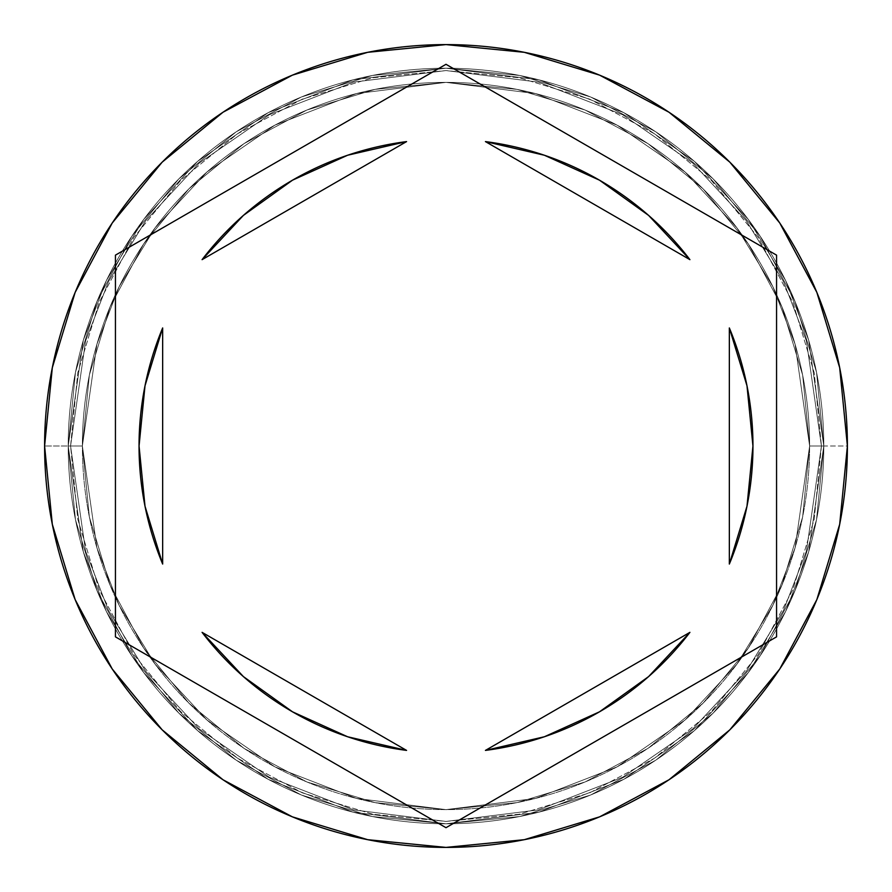 <?xml version="1.0" encoding="UTF-8"?>
<svg xmlns="http://www.w3.org/2000/svg" width="892" height="892" viewBox="0 0 892 892"><rect width="100%" height="100%" fill="white"/><g stroke="black" fill="none" stroke-linecap="round" stroke-linejoin="round"><path stroke-width="0.67" stroke-dasharray="4.46 3.34" d="M809.624 446L795.073 344.189L772.851 286.655L736.892 227.828L685.089 172.033L617.119 125.159L535.512 93.571L446 82.376L356.488 93.571L274.881 125.159L206.911 172.033L155.108 227.828L119.149 286.655L96.927 344.189L82.376 446L68.216 446L83.324 340.22L106.416 280.456L143.768 219.332L197.589 161.363L268.213 112.66L353.009 79.834L446 68.216L538.991 79.834L623.787 112.66L694.411 161.363L748.232 219.332L785.584 280.456L808.676 340.22L823.784 446L809.624 446L823.784 446L808.676 340.22L785.584 280.456L748.232 219.332L694.411 161.363L623.787 112.66L538.991 79.834L446 68.216L353.009 79.834L268.213 112.66L197.589 161.363L143.768 219.332L106.416 280.456L83.324 340.22L68.216 446L82.376 446L96.927 344.189L119.149 286.655L155.108 227.828L206.911 172.033L274.881 125.159L356.488 93.571L446 82.376L535.512 93.571L617.119 125.159L685.089 172.033L736.892 227.828L772.851 286.655L795.073 344.189L809.624 446L802.633 516.936L781.938 585.152L748.343 648.016L703.119 703.119L648.016 748.343L585.152 781.938L516.936 802.633L446 809.624L375.064 802.633L306.848 781.938L243.984 748.343L188.881 703.119L143.657 648.016L110.062 585.152L89.367 516.936L82.376 446L89.367 375.064L110.062 306.848L143.657 243.984L188.881 188.881L243.984 143.657L306.848 110.062L375.064 89.367L446 82.376L516.936 89.367L585.152 110.062L648.016 143.657L703.119 188.881L748.343 243.984L781.938 306.848L802.633 375.064L809.624 446L802.633 375.064L781.938 306.848L748.343 243.984L703.119 188.881L648.016 143.657L585.152 110.062L516.936 89.367L446 82.376L375.064 89.367L306.848 110.062L243.984 143.657L188.881 188.881L143.657 243.984L110.062 306.848L89.367 375.064L82.376 446L89.367 516.936L110.062 585.152L143.657 648.016L188.881 703.119L243.984 748.343L306.848 781.938L375.064 802.633L446 809.624L516.936 802.633L585.152 781.938L648.016 748.343L703.119 703.119L748.343 648.016L781.938 585.152L802.633 516.936L809.624 446L795.073 547.811L772.851 605.345L736.892 664.172L685.089 719.967L617.119 766.841L535.512 798.429L446 809.624L356.488 798.429L274.881 766.841L206.911 719.967L155.108 664.172L119.149 605.345L96.927 547.811L82.376 446L68.216 446A377.784 377.784 0 0 1 446 68.216A377.784 377.784 0 0 1 823.784 446A377.784 377.784 0 0 0 446 68.216A377.784 377.784 0 0 0 68.216 446A377.784 377.784 0 0 0 446 823.784A377.784 377.784 0 0 0 823.784 446A377.784 377.784 0 0 1 446 823.784A377.784 377.784 0 0 1 68.216 446L83.324 551.78L106.416 611.544L143.768 672.668L197.589 730.637L268.213 779.34L353.009 812.166L446 823.784L538.991 812.166L623.787 779.34L694.411 730.637L748.232 672.668L785.584 611.544L808.676 551.78L823.784 446L809.624 446L823.784 446L808.676 551.78L785.584 611.544L748.232 672.668L694.411 730.637L623.787 779.34L538.991 812.166L446 823.784L353.009 812.166L268.213 779.34L197.589 730.637L143.768 672.668L106.416 611.544L83.324 551.78L68.216 446L82.376 446L96.927 547.811L119.149 605.345L155.108 664.172L206.911 719.967L274.881 766.841L356.488 798.429L446 809.624L535.512 798.429L617.119 766.841L685.089 719.967L736.892 664.172L772.851 605.345L795.073 547.811L809.624 446L795.073 344.189L772.851 286.655L736.892 227.828L685.089 172.033L617.119 125.159L535.512 93.571L446 82.376L356.488 93.571L274.881 125.159L206.911 172.033L155.108 227.828L119.149 286.655L96.927 344.189L82.376 446L68.216 446L83.324 340.22L106.416 280.456L143.768 219.332L197.589 161.363L268.213 112.66L353.009 79.834L446 68.216L538.991 79.834L623.787 112.66L694.411 161.363L748.232 219.332L785.584 280.456L808.676 340.22L823.784 446L809.624 446L823.784 446L808.676 340.22L785.584 280.456L748.232 219.332L694.411 161.363L623.787 112.66L538.991 79.834L446 68.216L353.009 79.834L268.213 112.66L197.589 161.363L143.768 219.332L106.416 280.456L83.324 340.22L68.216 446L82.376 446L96.927 344.189L119.149 286.655L155.108 227.828L206.911 172.033L274.881 125.159L356.488 93.571L446 82.376L535.512 93.571L617.119 125.159L685.089 172.033L736.892 227.828L772.851 286.655L795.073 344.189L809.624 446L802.633 516.936L781.938 585.152L748.343 648.016L703.119 703.119L648.016 748.343L585.152 781.938L516.936 802.633L446 809.624L375.064 802.633L306.848 781.938L243.984 748.343L188.881 703.119L143.657 648.016L110.062 585.152L89.367 516.936L82.376 446L89.367 375.064L110.062 306.848L143.657 243.984L188.881 188.881L243.984 143.657L306.848 110.062L375.064 89.367L446 82.376L516.936 89.367L585.152 110.062L648.016 143.657L703.119 188.881L748.343 243.984L781.938 306.848L802.633 375.064L809.624 446L802.633 375.064L781.938 306.848L748.343 243.984L703.119 188.881L648.016 143.657L585.152 110.062L516.936 89.367L446 82.376L375.064 89.367L306.848 110.062L243.984 143.657L188.881 188.881L143.657 243.984L110.062 306.848L89.367 375.064L82.376 446L89.367 516.936L110.062 585.152L143.657 648.016L188.881 703.119L243.984 748.343L306.848 781.938L375.064 802.633L446 809.624L516.936 802.633L585.152 781.938L648.016 748.343L703.119 703.119L748.343 648.016L781.938 585.152L802.633 516.936L809.624 446L795.073 547.811L772.851 605.345L736.892 664.172L685.089 719.967L617.119 766.841L535.512 798.429L446 809.624L356.488 798.429L274.881 766.841L206.911 719.967L155.108 664.172L119.149 605.345L96.927 547.811L82.376 446L68.216 446A377.784 377.784 0 0 1 446 68.216A377.784 377.784 0 0 1 823.784 446A377.784 377.784 0 0 0 446 68.216A377.784 377.784 0 0 0 68.216 446A377.784 377.784 0 0 0 446 823.784A377.784 377.784 0 0 0 823.784 446A377.784 377.784 0 0 1 446 823.784A377.784 377.784 0 0 1 68.216 446L83.324 551.78L106.416 611.544L143.768 672.668L197.589 730.637L268.213 779.34L353.009 812.166L446 823.784L538.991 812.166L623.787 779.34L694.411 730.637L748.232 672.668L785.584 611.544L808.676 551.78L823.784 446L809.624 446L823.784 446L808.676 551.78L785.584 611.544L748.232 672.668L694.411 730.637L623.787 779.34L538.991 812.166L446 823.784L353.009 812.166L268.213 779.34L197.589 730.637L143.768 672.668L106.416 611.544L83.324 551.78L68.216 446L82.376 446L96.927 547.811L119.149 605.345L155.108 664.172L206.911 719.967L274.881 766.841L356.488 798.429L446 809.624L535.512 798.429L617.119 766.841L685.089 719.967L736.892 664.172L772.851 605.345L795.073 547.811L809.624 446L821.432 446L806.413 340.878L783.466 281.482L746.336 220.748L692.861 163.147L622.672 114.745L538.411 82.12L446 70.568L353.589 82.12L269.328 114.745L199.139 163.147L145.664 220.748L108.534 281.482L85.587 340.878L70.568 446L82.376 446L96.927 344.189L119.149 286.655L155.108 227.828L206.911 172.033L274.881 125.159L356.488 93.571L446 82.376L535.512 93.571L617.119 125.159L685.089 172.033L736.892 227.828L772.851 286.655L795.073 344.189L809.624 446L795.073 547.811L772.851 605.345L736.892 664.172L685.089 719.967L617.119 766.841L535.512 798.429L446 809.624L356.488 798.429L274.881 766.841L206.911 719.967L155.108 664.172L119.149 605.345L96.927 547.811L82.376 446L70.568 446L85.587 551.122L108.534 610.518L145.664 671.252L199.139 728.853L269.328 777.255L353.589 809.88L446 821.432L538.411 809.88L622.672 777.255L692.861 728.853L746.336 671.252L783.466 610.518L806.413 551.122L821.432 446L809.624 446A363.624 363.624 0 0 0 446 82.376A363.624 363.624 0 0 0 82.376 446L68.216 446A377.784 377.784 0 0 1 446 68.216A377.784 377.784 0 0 1 823.784 446L809.624 446L823.784 446A377.784 377.784 0 0 0 446 68.216A377.784 377.784 0 0 0 68.216 446L82.376 446A363.624 363.624 0 0 1 446 82.376A363.624 363.624 0 0 1 809.624 446L823.784 446A377.784 377.784 0 0 0 446 68.216A377.784 377.784 0 0 0 68.216 446L82.376 446A363.624 363.624 0 0 1 446 82.376A363.624 363.624 0 0 1 809.624 446A363.624 363.624 0 0 0 446 82.376A363.624 363.624 0 0 0 82.376 446A363.624 363.624 0 0 1 446 82.376A363.624 363.624 0 0 1 809.624 446A363.624 363.624 0 0 0 446 82.376A363.624 363.624 0 0 0 82.376 446A363.624 363.624 0 0 1 446 82.376A363.624 363.624 0 0 1 809.624 446L821.432 446L806.413 551.122L783.466 610.518L746.336 671.252L692.861 728.853L622.672 777.255L538.411 809.88L446 821.432L353.589 809.88L269.328 777.255L199.139 728.853L145.664 671.252L108.534 610.518L85.587 551.122L70.568 446L82.376 446L96.927 547.811L119.149 605.345L155.108 664.172L206.911 719.967L274.881 766.841L356.488 798.429L446 809.624L535.512 798.429L617.119 766.841L685.089 719.967L736.892 664.172L772.851 605.345L795.073 547.811L809.624 446L795.073 344.189L772.851 286.655L736.892 227.828L685.089 172.033L617.119 125.159L535.512 93.571L446 82.376L356.488 93.571L274.881 125.159L206.911 172.033L155.108 227.828L119.149 286.655L96.927 344.189L82.376 446L70.568 446L85.587 340.878L108.534 281.482L145.664 220.748L199.139 163.147L269.328 114.745L353.589 82.12L446 70.568L538.411 82.12L622.672 114.745L692.861 163.147L746.336 220.748L783.466 281.482L806.413 340.878L821.432 446L809.624 446L802.633 516.936L781.938 585.152L748.343 648.016L703.119 703.119L648.016 748.343L585.152 781.938L516.936 802.633L446 809.624L375.064 802.633L306.848 781.938L243.984 748.343L188.881 703.119L143.657 648.016L110.062 585.152L89.367 516.936L82.376 446L89.367 375.064L110.062 306.848L143.657 243.984L188.881 188.881L243.984 143.657L306.848 110.062L375.064 89.367L446 82.376L516.936 89.367L585.152 110.062L648.016 143.657L703.119 188.881L748.343 243.984L781.938 306.848L802.633 375.064L809.624 446L802.633 516.936L781.938 585.152L748.343 648.016L703.119 703.119L648.016 748.343L585.152 781.938L516.936 802.633L446 809.624L375.064 802.633L306.848 781.938L243.984 748.343L188.881 703.119L143.657 648.016L110.062 585.152L89.367 516.936L82.376 446L89.367 375.064L110.062 306.848L143.657 243.984L188.881 188.881L243.984 143.657L306.848 110.062L375.064 89.367L446 82.376L516.936 89.367L585.152 110.062L648.016 143.657L703.119 188.881L748.343 243.984L781.938 306.848L802.633 375.064L809.624 446A363.624 363.624 0 0 1 446 809.624A363.624 363.624 0 0 1 82.376 446A363.624 363.624 0 0 0 446 809.624A363.624 363.624 0 0 0 809.624 446L802.633 516.936L781.938 585.152L748.343 648.016L703.119 703.119L648.016 748.343L585.152 781.938L516.936 802.633L446 809.624L375.064 802.633L306.848 781.938L243.984 748.343L188.881 703.119L143.657 648.016L110.062 585.152L89.367 516.936L82.376 446L89.367 375.064L110.062 306.848L143.657 243.984L188.881 188.881L243.984 143.657L306.848 110.062L375.064 89.367L446 82.376L516.936 89.367L585.152 110.062L648.016 143.657L703.119 188.881L748.343 243.984L781.938 306.848L802.633 375.064L809.624 446A363.624 363.624 0 0 1 446 809.624A363.624 363.624 0 0 1 82.376 446A363.624 363.624 0 0 0 446 809.624A363.624 363.624 0 0 0 809.624 446A363.624 363.624 0 0 1 446 809.624A363.624 363.624 0 0 1 82.376 446L44.6 446A401.4 401.4 0 0 1 446 44.6A401.4 401.4 0 0 1 847.4 446L823.784 446A377.784 377.784 0 0 0 446 68.216A377.784 377.784 0 0 0 68.216 446A377.784 377.784 0 0 1 446 68.216A377.784 377.784 0 0 1 823.784 446A377.784 377.784 0 0 0 446 68.216A377.784 377.784 0 0 0 68.216 446A377.784 377.784 0 0 1 446 68.216A377.784 377.784 0 0 1 823.784 446A377.784 377.784 0 0 0 446 68.216A377.784 377.784 0 0 0 68.216 446A377.784 377.784 0 0 1 446 68.216A377.784 377.784 0 0 1 823.784 446A377.784 377.784 0 0 0 446 68.216A377.784 377.784 0 0 0 68.216 446A377.784 377.784 0 0 1 446 68.216A377.784 377.784 0 0 1 823.784 446A377.784 377.784 0 0 0 446 68.216A377.784 377.784 0 0 0 68.216 446A377.784 377.784 0 0 0 446 823.784A377.784 377.784 0 0 0 823.784 446A377.784 377.784 0 0 1 446 823.784A377.784 377.784 0 0 1 68.216 446L75.474 519.702L96.972 590.571L131.882 655.888L178.868 713.132L236.112 760.118L301.429 795.028L372.298 816.526L446 823.784L519.702 816.526L590.571 795.028L655.888 760.118L713.132 713.132L760.118 655.888L795.028 590.571L816.526 519.702L823.784 446L816.526 372.298L795.028 301.429L760.118 236.112L713.132 178.868L655.888 131.882L590.571 96.972L519.702 75.474L446 68.216L372.298 75.474L301.429 96.972L236.112 131.882L178.868 178.868L131.882 236.112L96.972 301.429L75.474 372.298L68.216 446L75.474 372.298L96.972 301.429L131.882 236.112L178.868 178.868L236.112 131.882L301.429 96.972L372.298 75.474L446 68.216L519.702 75.474L590.571 96.972L655.888 131.882L713.132 178.868L760.118 236.112L795.028 301.429L816.526 372.298L823.784 446L816.526 519.702L795.028 590.571L760.118 655.888L713.132 713.132L655.888 760.118L590.571 795.028L519.702 816.526L446 823.784L372.298 816.526L301.429 795.028L236.112 760.118L178.868 713.132L131.882 655.888L96.972 590.571L75.474 519.702L68.216 446A377.784 377.784 0 0 0 446 823.784A377.784 377.784 0 0 0 823.784 446A377.784 377.784 0 0 1 446 823.784A377.784 377.784 0 0 1 68.216 446L75.474 519.702L96.972 590.571L131.882 655.888L178.868 713.132L236.112 760.118L301.429 795.028L372.298 816.526L446 823.784L519.702 816.526L590.571 795.028L655.888 760.118L713.132 713.132L760.118 655.888L795.028 590.571L816.526 519.702L823.784 446L816.526 372.298L795.028 301.429L760.118 236.112L713.132 178.868L655.888 131.882L590.571 96.972L519.702 75.474L446 68.216L372.298 75.474L301.429 96.972L236.112 131.882L178.868 178.868L131.882 236.112L96.972 301.429L75.474 372.298L68.216 446A377.784 377.784 0 0 0 446 823.784A377.784 377.784 0 0 0 823.784 446A377.784 377.784 0 0 1 446 823.784A377.784 377.784 0 0 1 68.216 446L75.474 519.702L96.972 590.571L131.882 655.888L178.868 713.132L236.112 760.118L301.429 795.028L372.298 816.526L446 823.784L519.702 816.526L590.571 795.028L655.888 760.118L713.132 713.132L760.118 655.888L795.028 590.571L816.526 519.702L823.784 446L816.526 372.298L795.028 301.429L760.118 236.112L713.132 178.868L655.888 131.882L590.571 96.972L519.702 75.474L446 68.216L372.298 75.474L301.429 96.972L236.112 131.882L178.868 178.868L131.882 236.112L96.972 301.429L75.474 372.298L68.216 446A377.784 377.784 0 0 0 446 823.784A377.784 377.784 0 0 0 823.784 446A377.784 377.784 0 0 1 446 823.784A377.784 377.784 0 0 1 68.216 446A377.784 377.784 0 0 0 446 823.784A377.784 377.784 0 0 0 823.784 446L847.4 446A401.4 401.4 0 0 0 446 44.6A401.4 401.4 0 0 0 44.6 446A401.4 401.4 0 0 0 446 847.4A401.4 401.4 0 0 0 847.4 446A401.4 401.4 0 0 1 446 847.4A401.4 401.4 0 0 1 44.6 446L68.216 446A377.784 377.784 0 0 0 446 823.784A377.784 377.784 0 0 0 823.784 446L809.624 446A363.624 363.624 0 0 1 446 809.624A363.624 363.624 0 0 1 82.376 446L68.216 446A377.784 377.784 0 0 0 446 823.784A377.784 377.784 0 0 0 823.784 446L809.624 446L823.784 446A377.784 377.784 0 0 1 446 823.784A377.784 377.784 0 0 1 68.216 446L82.376 446A363.624 363.624 0 0 0 446 809.624A363.624 363.624 0 0 0 809.624 446M145.039 506.333L139.052 446A306.948 306.948 0 0 0 162.656 564.056L162.656 327.944A306.948 306.948 0 0 0 139.052 446L145.039 385.667M689.917 259.65A306.948 306.948 0 0 0 485.426 141.594L544.365 155.23L599.48 180.173L648.629 215.429L689.917 259.65L485.426 141.594L689.917 259.65M729.344 564.056A306.948 306.948 0 0 0 729.344 327.944L729.344 564.056L729.344 327.944M485.426 750.406A306.948 306.948 0 0 0 689.917 632.35L648.629 676.571L599.48 711.827L544.365 736.77L485.426 750.406L689.917 632.35L485.426 750.406M202.083 632.35A306.948 306.948 0 0 0 406.574 750.406L347.635 736.77L292.52 711.827L243.371 676.571L202.083 632.35L406.574 750.406L202.083 632.35M821.432 446L814.218 519.244L792.854 589.668L758.155 654.572L711.47 711.47L654.572 758.155L589.668 792.854L519.244 814.218L446 821.432L372.756 814.218L302.332 792.854L237.428 758.155L180.53 711.47L133.845 654.572L99.146 589.668L77.782 519.244L70.568 446L77.782 372.756L99.146 302.332L133.845 237.428L180.53 180.53L237.428 133.845L302.332 99.146L372.756 77.782L446 70.568L519.244 77.782L589.668 99.146L654.572 133.845L711.47 180.53L758.155 237.428L792.854 302.332L814.218 372.756L821.432 446L814.218 372.756L792.854 302.332L758.155 237.428L711.47 180.53L654.572 133.845L589.668 99.146L519.244 77.782L446 70.568L372.756 77.782L302.332 99.146L237.428 133.845L180.53 180.53L133.845 237.428L99.146 302.332L77.782 372.756L70.568 446L77.782 519.244L99.146 589.668L133.845 654.572L180.53 711.47L237.428 758.155L302.332 792.854L372.756 814.218L446 821.432L519.244 814.218L589.668 792.854L654.572 758.155L711.47 711.47L758.155 654.572L792.854 589.668L814.218 519.244L821.432 446M776.564 255.145L446 64.302L115.436 255.145L115.436 636.855L446 827.698L776.564 636.855L776.564 255.145L446 64.302L115.436 255.145L115.436 636.855L446 827.698L776.564 636.855L776.564 255.145M746.961 385.667L752.948 446L746.961 506.333M202.083 259.65L243.371 215.429L292.52 180.173L347.635 155.23L406.574 141.594L202.083 259.65A306.948 306.948 0 0 1 406.574 141.594L202.083 259.65M162.656 327.944L162.656 564.056"/><path stroke-width="1.34" d="M44.6 446A401.4 401.4 0 0 1 446 44.6A401.4 401.4 0 0 1 847.4 446L839.684 367.694L816.849 292.386L779.753 222.989L729.834 162.166L669.011 112.247L599.614 75.151L524.306 52.316L446 44.6L367.694 52.316L292.386 75.151L222.989 112.247L162.166 162.166L112.247 222.989L75.151 292.386L52.316 367.694L44.6 446L52.316 524.306L75.151 599.614L112.247 669.011L162.166 729.834L222.989 779.753L292.386 816.849L367.694 839.684L446 847.4L524.306 839.684L599.614 816.849L669.011 779.753L729.834 729.834L779.753 669.011L816.849 599.614L839.684 524.306L847.4 446A401.4 401.4 0 0 1 446 847.4A401.4 401.4 0 0 1 44.6 446M145.039 506.333L162.656 564.056A306.948 306.948 0 0 1 162.656 327.944L145.006 385.801L139.052 446L145.006 506.199L162.656 564.056L162.656 327.944L145.039 385.667M485.426 141.594A306.948 306.948 0 0 1 689.917 259.65L648.629 215.429L599.48 180.173L544.365 155.23L485.426 141.594L689.917 259.65L485.426 141.594M746.961 385.667L729.344 327.944A306.948 306.948 0 0 1 729.344 564.056L746.994 506.199L752.948 446L746.994 385.801L729.344 327.944L729.344 564.056L746.961 506.333M689.917 632.35A306.948 306.948 0 0 1 485.426 750.406L544.365 736.77L599.48 711.827L648.629 676.571L689.917 632.35L485.426 750.406L689.917 632.35M406.574 750.406A306.948 306.948 0 0 1 202.083 632.35L243.371 676.571L292.52 711.827L347.635 736.77L406.574 750.406L202.083 632.35L406.574 750.406M446 64.302L776.564 255.145L776.564 636.855L446 827.698L115.436 636.855L115.436 255.145L446 64.302L776.564 255.145L776.564 636.855L446 827.698L115.436 636.855L115.436 255.145L446 64.302M202.083 259.65A306.948 306.948 0 0 1 406.574 141.594L347.635 155.23L292.52 180.173L243.371 215.429L202.083 259.65L406.574 141.594L202.083 259.65M729.344 327.944L729.344 564.056M162.656 564.056L162.656 327.944"/></g></svg>
